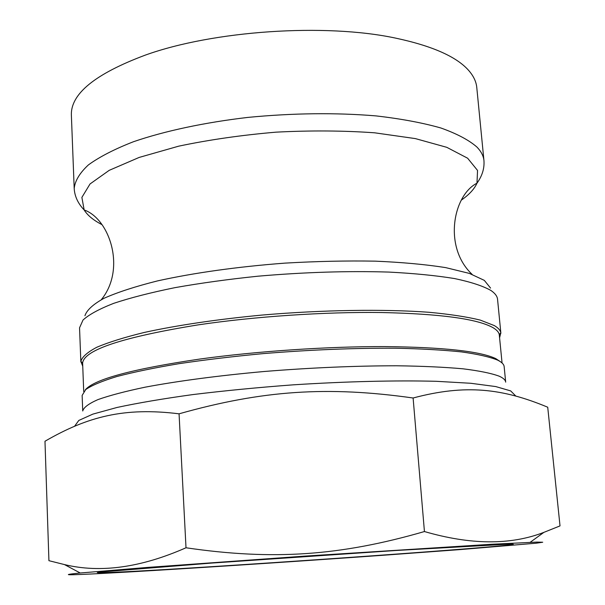 <?xml version="1.0" encoding="UTF-8"?>
<svg xmlns="http://www.w3.org/2000/svg" width="605" height="605" viewBox="0 0 605 605"><rect width="100%" height="100%" fill="white"/><g stroke="black" fill="none" stroke-linecap="round" stroke-linejoin="round"><path stroke-width="0.91" d="M499.601 337.794L500.819 332.788C500.373 330.277 498.217 327.88 494.345 325.596L480.302 320.105C467.068 316.846 449.923 314.237 428.877 312.271C383.925 308.966 322.677 309.866 262.343 315.039C217.528 319.266 176.554 325.369 144.24 332.463C124.418 337.318 108.605 342.248 96.8 347.262C87.407 352.216 82.091 356.935 80.851 361.419L82.734 366.214M502.067 362.992L499.269 334.618C498.815 332.153 496.66 329.793 492.803 327.547C477.088 318.843 440.069 313.829 381.755 312.528C324.915 311.749 254.554 316.483 198.009 324.893C122.611 337.182 84.156 349.887 82.628 363.023L83.709 391.511M497.711 360.156C501.802 362.198 503.95 364.361 504.154 366.645L505.682 382.156C505.493 380.053 503.352 378.072 499.269 376.212C491.373 373.285 479.281 370.82 462.991 368.808C444.35 367.129 422.23 366.123 396.623 365.775C355.248 365.813 311.151 367.711 264.317 371.485C218.957 375.554 177.613 381.044 145.185 387.17C125.333 391.329 109.581 395.473 97.919 399.61C88.723 403.656 83.664 407.452 82.734 410.992L82.136 395.42L85.736 389.529C91.899 385.325 102.283 380.991 116.886 376.522C133.886 372.06 154.562 367.787 178.906 363.696C205.012 359.809 233.099 356.451 263.167 353.615C309.881 349.803 353.88 348.004 395.163 348.208C420.725 348.737 442.815 349.97 461.426 351.898C477.708 354.182 489.8 356.927 497.711 360.156M500.395 361.684L495.82 358.636C480.166 351.21 443.064 347.194 384.523 346.589C327.464 346.438 256.747 351.21 199.9 359.045C132.094 369.035 93.858 379.35 85.192 389.991M179.065 413.82C124.426 407.059 87.74 416.467 44.982 441.242L48.922 560.684L64.493 564.586C100.339 573.268 140.852 567.664 186.007 547.775L179.065 413.82C262.343 390.293 327.517 385.907 413.109 397.999C465.585 384.001 502.664 388.425 547.722 407.218L560.018 525.896L543.91 532.355C510.529 545.256 470.705 544.984 424.438 531.545C340.335 555.889 272.779 560.502 186.007 547.775M424.438 531.545L413.109 397.999M71.375 115.139C70.626 93.858 95.189 73.878 145.064 55.206C212.99 30.636 325.014 23.005 395.64 38.123C433.233 46.139 457.902 57.286 469.646 71.579C473.889 76.774 476.264 82.076 476.778 87.506L483.955 160.643C483.516 156.014 481.194 151.5 476.99 147.106C468.943 140.065 456.866 133.682 440.773 127.957C422.441 122.77 400.82 118.739 375.902 115.888C335.73 112.56 293.1 113.059 248.005 117.393C204.346 122.497 164.651 131.028 133.569 141.691C114.564 149.095 99.5 156.839 88.398 164.915C79.671 173.007 74.937 180.895 74.196 188.578L71.375 115.139M507.262 544.235C514.106 544.054 515.127 544.258 510.325 544.848C474.6 549.181 216.356 567.135 125.515 571.763L100.211 572.814L97.276 572.61L102.752 571.831L211.939 563.051L396.577 550.452L507.262 544.235M102.336 573.434C66.3 575.325 58.927 575.173 80.215 572.995L146.985 567.46L305.079 556.093L491.842 544.25L537.006 542.095L542.723 542.239L536.227 543.192L460.776 549.544L381.543 555.382C281.635 562.521 164.144 570.175 102.336 573.434M80.851 361.896L79.542 327.819L83.029 320.007C89.079 314.524 99.303 308.966 113.71 303.339C130.491 297.773 150.895 292.548 174.936 287.655C200.716 283.079 228.471 279.253 258.199 276.175C304.375 272.19 347.928 270.828 388.856 272.076C414.206 273.384 436.137 275.555 454.665 278.58C470.887 282.006 482.979 285.976 490.935 290.476C495.064 293.304 497.272 296.253 497.552 299.316L500.88 333.257M74.657 426.139L78.809 420.437L92.83 414.13L116.962 407.483C137.91 402.975 163.214 398.672 192.866 394.581C224.47 390.724 257.828 387.48 292.949 384.856C345.689 381.46 395.942 380.258 436.258 381.301L470.773 383.275L495.752 386.572L510.68 390.906L515.732 395.973M102.003 224.652C93.472 220.28 87.521 215.388 84.163 209.965L81.879 197.404L90.039 183.958L109.21 170.338L139.165 157.429L178.664 146.176C209.073 139.77 241.576 135.096 276.183 132.147C310.857 130.37 343.7 130.597 374.699 132.813L415.355 138.598L446.785 147.325L467.627 158.215L477.542 170.436L476.982 183.186C474.388 189.01 469.162 194.674 461.297 200.157M490.572 288.101L484.31 280.365L469.344 273.399L445.666 267.614C425.738 264.461 402.227 262.305 375.123 261.148C346.461 260.649 316.453 261.307 285.106 263.115C238.143 266.623 193.57 272.9 157.602 280.886C135.422 286.452 117.544 292.26 103.977 298.303C93.087 304.338 86.742 310.153 84.934 315.757M499.269 334.618L500.819 332.788M82.628 363.023L80.851 361.419M101.353 299.641C126.422 268.794 109.513 218.73 84.163 209.965C78.007 203.484 74.687 196.353 74.196 188.578M472.119 274.368C443.102 247.211 453.054 195.309 476.982 183.186C482.2 175.926 484.522 168.417 483.955 160.643M100.884 572.043L100.211 572.814M509.554 544.182L510.325 544.848M530.161 542.322L543.91 532.355M80.215 572.995L64.493 564.586"/></g></svg>
